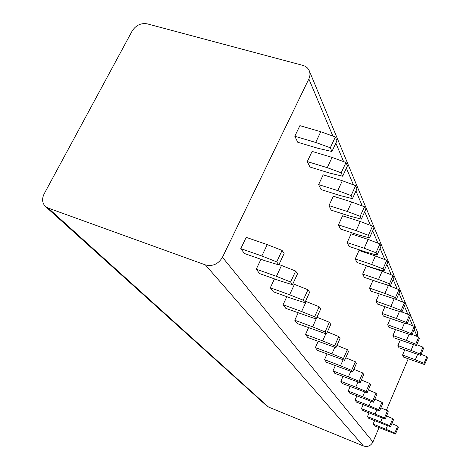 <?xml version="1.0" encoding="UTF-8"?>
<svg xmlns="http://www.w3.org/2000/svg" width="470" height="470" viewBox="0 0 470 470"><rect width="100%" height="100%" fill="white"/><g stroke="black" fill="none" stroke-linecap="round" stroke-linejoin="round"><path stroke-width="0.7" d="M48.216 208.081L268.534 407.049L266.696 405.874L45.314 206.33L48.216 208.081L205.402 264.904C212.628 266.678 218.309 264.134 222.451 257.284L308.855 78.942C310.124 76.216 310.306 73.59 309.395 71.052C308.232 68.185 306.023 66.288 302.774 65.359L147.198 23.841C140.959 22.842 135.953 25.21 132.188 30.944L44.157 193.851C41.765 198.81 42.147 202.97 45.314 206.33M268.534 407.049L363.428 445.977C367.628 447.223 370.795 445.883 372.933 441.964L379.02 427.624M386.416 410.187L408.213 358.822M417.413 331.89L417.607 336.637M240.781 248.63L246.198 237.362L267.242 244.606L282.088 250.434L284.115 253.512L278.786 264.88L265.303 260.821L244.459 253.506L240.781 248.63L261.843 255.986L267.242 244.606M294.802 136.253L299.901 125.643L320.775 131.729L335.363 136.993L336.949 140.794L331.932 151.493L318.437 148.432L297.763 142.263L294.802 136.253L315.693 142.445L320.775 131.729M256.267 269.169L276.419 276.331L281.507 265.45L295.665 271.067L297.498 273.846L292.469 284.708L279.544 280.702L259.599 273.581L256.267 269.169L260.95 259.293M307.28 161.58L312.098 151.405L332.067 157.403L345.99 162.503L347.424 165.945L342.677 176.203L329.752 173.107L309.965 167.032L307.28 161.58L327.261 167.672L332.067 157.403M270.309 287.781L289.614 294.755L294.432 284.338L307.962 289.749L309.624 292.275L304.871 302.674L292.458 298.726L273.334 291.794L270.309 287.781L274.474 278.892M318.613 184.598L323.19 174.822L342.325 180.727L355.643 185.662L356.947 188.799L352.447 198.645L340.033 195.532L321.063 189.563L318.613 184.598L337.765 190.591L342.325 180.727M283.093 304.736L301.623 311.522L306.193 301.529L319.154 306.745L320.669 309.048L316.151 319.03L285.854 308.396L283.093 304.736L286.817 296.682M328.965 205.607L333.312 196.207L351.683 202.012L364.444 206.794L365.642 209.661L361.354 219.132L349.421 216.012L331.203 210.155L328.965 205.607L347.348 211.494L351.683 202.012M316.956 317.244L329.37 322.279L330.762 324.388L326.468 333.976L297.31 323.589L294.778 320.235L298.133 312.908M338.447 224.866L342.589 215.812L360.261 221.505L372.504 226.141L373.603 228.773L369.52 237.896L358.028 234.788L340.503 229.043L338.447 224.866L356.125 230.635L360.261 221.505M327.396 331.896L338.747 336.52L340.027 338.465L335.927 347.688L307.838 337.548L305.506 334.458L308.543 327.766M347.171 242.573L351.131 233.843L368.145 239.43L379.919 243.93L380.929 246.356L377.022 255.145L365.948 252.061L349.069 246.427L347.171 242.573L364.197 248.236L368.145 239.43M336.961 345.368L347.383 349.639L348.558 351.425L344.645 360.32L317.538 350.414L315.388 347.565L318.149 341.426M355.22 258.923L359.01 250.492L375.418 255.968L386.751 260.339L387.685 262.577L383.949 271.067L373.262 268.006L356.977 262.483L355.22 258.923L371.641 264.469L375.418 255.968M345.755 357.793L355.355 361.747L356.442 363.404L352.694 371.981L326.515 362.311L324.523 359.673L327.044 354.022M362.676 274.057L366.306 265.903L382.145 271.272L393.079 275.52L393.942 277.594L390.359 285.801L380.03 282.764L364.303 277.359L362.676 274.057L378.526 279.491L382.145 271.272M353.869 369.297L362.74 372.974L363.751 374.508L360.155 382.797L334.834 373.35L332.989 370.895L335.298 365.678M369.596 288.11L384.918 293.427L388.396 285.478L398.948 289.608L399.753 291.535L396.31 299.478L371.106 291.177L369.596 288.11L373.021 280.355M361.377 379.977L369.602 383.397L370.542 384.824L367.088 392.838L342.577 383.614L340.856 381.329L342.977 376.494M395.781 299.32L404.412 302.715L405.158 304.513L401.844 312.203L392.168 309.237L377.451 304.049L376.035 301.188L379.196 293.997M368.345 389.918L375.988 393.108L376.87 394.442L373.544 402.203L349.792 393.179L348.188 391.052L350.144 386.557M401.956 311.951L409.505 314.941L410.204 316.621L407.008 324.083L383.367 316.069L382.051 313.396L384.965 306.698M374.831 399.189L381.957 402.173L382.78 403.419L379.572 410.939L356.536 402.126L355.032 400.135L356.848 395.946M407.226 323.572L414.27 326.374L414.922 327.948L411.843 335.186L388.907 327.32L387.674 324.811L390.376 318.566M380.888 407.86L387.544 410.657L388.308 411.826L385.218 419.123L362.852 410.504L361.448 408.636L363.128 404.723M412.155 334.458L418.735 337.09L419.346 338.565L416.367 345.591L394.101 337.865L392.944 335.515L395.458 329.676M386.546 415.985L392.779 418.617L393.502 419.71L390.517 426.795L368.786 418.365L367.458 416.614L369.026 412.948M416.761 344.669L422.924 347.148L423.499 348.534L420.621 355.367L398.983 347.777L397.896 345.568L400.24 340.098M391.857 423.623L397.702 426.096L398.378 427.124L395.493 434.01L374.361 425.761L373.115 424.11L374.578 420.673M421.085 354.274L426.866 356.613L427.412 357.917L424.622 364.567L403.583 357.112L402.555 355.026L404.746 349.892M315.693 142.445L330.304 147.762L335.363 136.993M330.304 147.762L331.932 151.493M278.786 264.88L276.713 261.878L261.843 255.986M276.713 261.878L282.088 250.434M281.507 265.45L278.939 264.551M327.261 167.672L341.208 172.819L345.99 162.503M341.208 172.819L342.677 176.203M292.469 284.708L290.601 282L276.419 276.331M290.601 282L295.665 271.067M294.432 284.338L292.898 283.792M337.765 190.591L351.102 195.567L355.643 185.662M351.102 195.567L352.447 198.645M304.871 302.674L303.168 300.213L289.614 294.755M303.168 300.213L307.962 289.749M306.193 301.529L305.506 301.282M347.348 211.494L360.132 216.312L364.444 206.794M360.132 216.312L361.354 219.132M316.151 319.03L314.6 316.78L301.623 311.522M314.6 316.78L319.154 306.745M294.778 320.235L312.597 326.838L316.134 319.024M356.125 230.635L368.392 235.311L372.504 226.141M368.392 235.311L369.52 237.896M326.468 333.976L325.046 331.92L312.597 326.838M325.046 331.92L329.37 322.279M305.506 334.458L322.661 340.891L325.851 333.771M364.197 248.236L375.988 252.766L379.919 243.93M375.988 252.766L377.022 255.145M335.927 347.688L334.622 345.797L322.661 340.891M334.622 345.797L338.747 336.52M315.388 347.565L331.932 353.828L334.822 347.312M371.641 264.469L382.991 268.869L386.751 260.339M382.991 268.869L383.949 271.067M344.645 360.32L343.441 358.575L331.932 353.828M343.441 358.575L347.383 349.639M324.523 359.673L340.486 365.772L343.123 359.797M378.526 279.491L389.471 283.762L393.079 275.52M389.471 283.762L390.359 285.801M352.694 371.981L351.584 370.372L340.486 365.772M351.584 370.372L355.355 361.747M388.396 285.478L383.273 283.721M332.989 370.895L348.417 376.84L350.826 371.335M384.918 293.427L395.481 297.586L398.948 289.608M395.481 297.586L396.31 299.478M360.155 382.797L359.121 381.299L348.417 376.84M359.121 381.299L362.74 372.974M376.035 301.188L390.864 306.399L394.154 298.832M340.856 381.329L355.784 387.127L357.999 382.034M390.864 306.399L401.08 310.441L404.412 302.715M401.08 310.441L401.844 312.203M367.088 392.838L366.124 391.451L355.784 387.127M366.124 391.451L369.602 383.397M382.051 313.396L396.41 318.501L399.447 311.469M348.188 391.052L362.646 396.704L364.685 391.98M396.41 318.501L406.291 322.432L409.505 314.941M406.291 322.432L407.008 324.083M373.544 402.203L372.645 400.904L362.646 396.704M372.645 400.904L375.988 393.108M387.674 324.811L401.597 329.811L404.412 323.266M355.032 400.135L369.05 405.651L370.936 401.257M401.597 329.811L411.174 333.641L414.27 326.374M411.174 333.641L411.843 335.186M379.572 410.939L378.738 409.728L369.05 405.651M378.738 409.728L381.957 402.173M392.944 335.515L406.462 340.415L409.07 334.305M361.448 408.636L375.048 414.017L376.799 409.928M406.462 340.415L415.738 344.146L418.735 337.09M415.738 344.146L416.367 345.591M385.218 419.123L384.437 417.983L375.048 414.017M384.437 417.983L387.544 410.657M397.896 345.568L411.027 350.367L413.453 344.651M367.458 416.614L380.671 421.872L382.298 418.041M411.027 350.367L420.033 354.01L422.924 347.148M420.033 354.01L420.621 355.367M390.517 426.795L389.777 425.732L380.671 421.872M389.777 425.732L392.779 418.617M402.555 355.026L415.321 359.732L417.583 354.374M373.115 424.11L385.958 429.245L387.474 425.667M415.321 359.732L424.063 363.287L426.866 356.613M424.063 363.287L424.622 364.567M395.493 434.01L394.8 433.005L385.958 429.245M394.8 433.005L397.702 426.096M308.855 78.942L332.895 136.1M335.85 143.133L343.635 161.639M346.39 168.189L353.387 184.828M355.966 190.955L362.282 205.983M364.702 211.729L370.436 225.359M372.71 230.77L377.927 243.166M380.071 248.278L384.836 259.599M386.869 264.434L391.228 274.803M393.161 279.392L397.162 288.909M399.001 293.274L402.684 302.034M404.435 306.199L407.837 314.283M409.505 318.255L412.648 325.734M414.252 329.535L417.166 336.461M222.451 257.284L372.933 441.964M205.402 264.904L363.428 445.977M309.395 71.052L417.542 332.214"/></g></svg>
